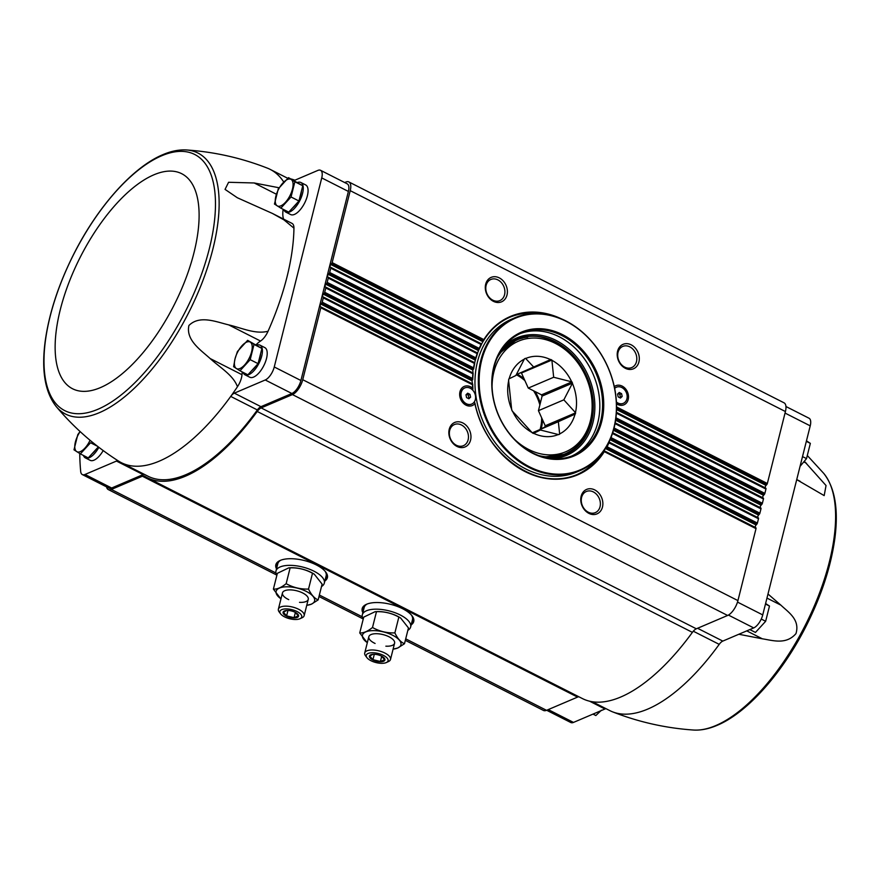<?xml version="1.0" encoding="UTF-8"?>
<svg xmlns="http://www.w3.org/2000/svg" width="880" height="880" viewBox="0 0 880 880"><rect width="100%" height="100%" fill="white"/><g stroke="black" fill="none" stroke-linecap="round" stroke-linejoin="round"><path stroke-width="1.32" d="M767.987 594.011L780.89 605.154C788.436 612.304 800.195 619.553 795.971 633.611C786.148 644.996 772.838 640.442 762.344 638.803L738.826 634.26M804.463 461.417L826.045 485.529L824.175 495.605L796.719 479.633M592.295 701.723L609.818 710.611A164.45 71.83 -63.1 0 0 612.557 711.843A164.45 71.83 -63.1 0 0 719.213 644.358L693.308 631.213M606.133 708.741A8.305 3.63 -63.1 0 0 604.956 709.005L589.534 701.173M546.667 710.27L570.812 722.524A11.627 5.082 -63.1 0 0 573.496 722.414L604.956 709.005M97.482 446.259L90.563 442.75L80.366 453.904L88.264 457.908L98.329 446.908M280.841 208.131L288.739 212.135L298.947 200.992L302.764 185.757L288.497 177.672L294.866 181.753L291.049 196.977L280.841 208.131L274.461 204.05L278.289 188.815L288.497 177.672M239.987 370.799L247.874 374.814L258.082 363.66L261.91 348.436L247.632 340.34L254.012 344.421L250.184 359.656L239.987 370.799L233.607 366.718L235.026 358.853L237.435 351.494L247.632 340.34M616.528 409.519L766.04 485.408L766.722 484.66A1.331 0.583 -63.1 0 0 767.349 483.494L785.422 411.543A13.288 5.808 -63.1 0 0 784.058 402.831L348.876 181.951A13.288 5.808 -63.1 0 0 345.807 182.072L344.696 182.556M766.04 485.408A1.661 0.726 -63.1 0 0 765.402 487.949L765.831 488.213A1.331 0.583 -63.1 0 1 765.941 489.071L764.863 493.383A1.331 0.583 -63.1 0 1 764.236 494.56L763.554 495.297A1.661 0.726 -63.1 0 0 762.916 497.838L763.345 498.113A1.331 0.583 -63.1 0 1 763.455 498.971L762.377 503.272A1.331 0.583 -63.1 0 1 761.75 504.449L761.068 505.197A1.661 0.726 -63.1 0 0 760.43 507.727L760.859 508.002A1.331 0.583 -63.1 0 1 760.969 508.86L759.891 513.172A1.331 0.583 -63.1 0 1 759.264 514.338L758.582 515.086A1.661 0.726 -63.1 0 0 757.944 517.627L758.373 517.891A1.331 0.583 -63.1 0 1 758.483 518.749L757.405 523.061A1.331 0.583 -63.1 0 1 756.778 524.238L756.107 524.975A1.661 0.726 -63.1 0 0 755.469 527.516L755.887 527.791A1.331 0.583 -63.1 0 1 756.008 528.649L737.935 600.6A13.288 5.808 -63.1 0 1 727.617 615.461L696.333 628.793A9.141 3.993 -63.1 0 0 692.395 632.357A166.111 72.556 -63.1 0 1 582.406 698.566L147.224 477.686A166.111 72.556 -63.1 0 0 257.213 411.466L692.395 632.357M578.974 696.817A9.141 3.993 -63.1 0 0 577.566 697.103L546.535 710.325A13.288 5.808 -63.1 0 1 543.466 710.446L405.328 640.343M103.191 450.582A16.61 7.26 116.9 0 1 94.006 460.174A16.61 7.26 116.9 0 1 90.167 460.328L85.371 457.897A16.61 7.26 116.9 0 1 83.446 455.466M79.739 453.519A289.036 126.247 -63.1 0 0 80.685 471.438A11.627 5.082 -63.1 0 0 82.324 474.584A11.627 5.082 -63.1 0 0 85.008 474.474L116.468 461.065L143.11 474.595A8.305 3.63 -63.1 0 1 144.298 474.331M118.481 461.043A8.305 3.63 -63.1 0 0 118.382 460.988A8.305 3.63 -63.1 0 0 116.468 461.065M257.213 411.466A9.141 3.993 -63.1 0 1 261.151 407.913L292.435 394.581A13.288 5.808 -63.1 0 0 302.742 379.709L320.815 307.758A1.331 0.583 -63.1 0 0 320.705 306.9L320.276 306.636A1.661 0.726 -63.1 0 1 320.914 304.095L321.596 303.347A1.331 0.583 -63.1 0 0 322.223 302.181L323.301 297.869A1.331 0.583 -63.1 0 0 323.191 297.011L322.762 296.736A1.661 0.726 -63.1 0 1 323.4 294.206L324.082 293.458A1.331 0.583 -63.1 0 0 324.698 292.292L325.787 287.98A1.331 0.583 -63.1 0 0 325.677 287.122L325.248 286.847A1.661 0.726 -63.1 0 1 325.886 284.306L326.568 283.569A1.331 0.583 -63.1 0 0 327.184 282.392L328.273 278.091A1.331 0.583 -63.1 0 0 328.152 277.233L327.734 276.958A1.661 0.726 -63.1 0 1 328.372 274.417L329.054 273.669A1.331 0.583 -63.1 0 0 329.67 272.503L330.759 268.191A1.331 0.583 -63.1 0 0 330.638 267.333L330.22 267.069A1.661 0.726 -63.1 0 1 330.858 264.528L331.529 263.78A1.331 0.583 -63.1 0 0 332.156 262.614L350.229 190.663A13.288 5.808 -63.1 0 0 348.876 181.951M294.877 180.213A166.111 72.556 -63.1 0 0 291.06 178.97M283.767 182.061A164.45 71.83 -63.1 0 0 270.182 169.389L287.749 178.299A166.111 72.556 -63.1 0 0 287.705 178.277M106.546 486.882A13.288 5.808 -63.1 0 0 108.284 489.566A13.288 5.808 -63.1 0 0 111.353 489.445L142.373 476.212L577.566 697.103M147.224 477.686A166.111 72.556 -63.1 0 1 144.628 476.212A9.141 3.993 -63.1 0 0 144.485 476.135A9.141 3.993 -63.1 0 0 142.373 476.212M82.324 474.584L108.977 488.114A11.627 5.082 -63.1 0 0 111.661 488.004L143.11 474.595M320.551 170.302A11.627 5.082 -63.1 0 1 321.739 177.914L274.252 366.971A11.627 5.082 -63.1 0 1 265.232 379.984L234.333 393.151L260.975 406.681L291.874 393.503A11.627 5.082 -63.1 0 0 300.905 380.501L348.392 191.444A11.627 5.082 -63.1 0 0 347.204 183.821L320.551 170.302A11.627 5.082 -63.1 0 0 317.867 170.412L294.129 180.532M260.975 406.681A8.305 3.63 -63.1 0 0 257.367 409.948A164.45 71.83 -63.1 0 1 147.972 476.201L121.33 462.682A164.45 71.83 -63.1 0 0 230.725 396.418A164.45 71.83 -63.1 0 0 237.457 386.738A13.288 5.808 -63.1 0 0 241.989 374.693A25.751 11.242 -63.1 0 1 242.308 371.987M467.687 393.195L469.997 394.372L470.591 397.155L468.886 398.772L466.576 397.595L465.982 394.812L467.687 393.195M475.332 399.564A8.778 7.007 66.9 0 0 472.846 390.28A8.778 7.007 66.9 0 0 464.838 387.904A8.778 7.007 66.9 0 0 461.846 398.728A8.778 7.007 66.9 0 0 471.724 404.063A8.778 7.007 66.9 0 0 475.332 399.564M619.278 392.491L621.577 393.657L622.182 396.44L620.477 398.057L618.167 396.88L617.562 394.097L619.278 392.491M616.407 402.028A8.778 7.007 66.9 0 0 623.315 403.348A8.778 7.007 66.9 0 0 626.912 398.849A8.778 7.007 66.9 0 0 624.437 389.565A8.778 7.007 66.9 0 0 616.429 387.2A8.778 7.007 66.9 0 0 614.658 388.388M755.469 527.516L604.054 450.725L755.887 527.791M320.705 306.9L472.538 383.966L472.505 384.758A86.042 68.662 66.9 0 0 472.67 388.234A10.384 8.283 66.9 0 0 461.109 389.092A10.384 8.283 66.9 0 0 463.078 402.941A10.384 8.283 66.9 0 0 474.87 403.678L474.782 402.765L474.87 403.678A86.042 68.662 66.9 0 0 532.95 475.024A86.042 68.662 66.9 0 0 604.307 451.649L604.054 450.725M472.538 383.966L471.988 380.765L472.538 378.477L472.648 379.819M323.191 297.011L472.978 373.043L472.846 373.769A86.042 68.662 66.9 0 0 472.538 378.477L322.223 302.181M472.978 373.043L472.824 370.04L473.572 367.851L473.561 369.127M325.677 287.122L474.661 362.736L474.408 363.407A86.042 68.662 66.9 0 0 473.572 367.851L324.698 292.292M474.661 362.736L475.673 359.051M328.152 277.233L477.521 353.045L477.147 353.65A86.042 68.662 66.9 0 0 475.805 357.83L327.184 282.392M477.521 353.045L478.973 349.569M330.638 267.333L481.591 343.948L481.074 344.487A86.042 68.662 66.9 0 0 479.215 348.403L329.67 272.503M481.591 343.948L483.505 340.714M472.67 388.234L472.879 389.378L472.67 388.234M472.626 384.043L472.505 384.758L320.815 307.758M473.066 373.109L472.846 373.769L323.301 297.869M474.727 362.802L474.408 363.407L325.787 287.98M477.587 353.1L477.147 353.65L328.273 278.091M481.635 344.003L481.074 344.487L330.759 268.191M616.495 403.788A10.384 8.283 66.9 0 0 628.199 399.498A10.384 8.283 66.9 0 0 624.525 387.761A10.384 8.283 66.9 0 0 614.295 386.617M507.001 295.02A13.288 10.604 66.9 0 0 493.57 276.749A13.288 10.604 66.9 0 0 488.466 297.055A13.288 10.604 66.9 0 0 507.001 295.02M638.913 361.977A13.288 10.604 66.9 0 0 625.471 343.706A13.288 10.604 66.9 0 0 620.378 364.012A13.288 10.604 66.9 0 0 638.913 361.977M276.518 568.876A26.576 11.044 14.1 0 1 275.836 564.74A26.576 11.044 14.1 0 1 304.304 560.516A26.576 11.044 14.1 0 1 327.393 577.698A26.576 11.044 14.1 0 1 324.852 581.009M362.857 612.7A26.576 11.044 14.1 0 1 362.186 608.564A26.576 11.044 14.1 0 1 390.654 604.34A26.576 11.044 14.1 0 1 413.743 621.522A26.576 11.044 14.1 0 1 411.191 624.844M602.47 507.056A13.288 10.604 66.9 0 0 589.039 488.785A13.288 10.604 66.9 0 0 583.935 509.091A13.288 10.604 66.9 0 0 602.47 507.056M470.569 440.099A13.288 10.604 66.9 0 0 457.127 421.828A13.288 10.604 66.9 0 0 452.023 442.145A13.288 10.604 66.9 0 0 470.569 440.099M636.471 361.669A11.495 9.174 66.9 0 0 633.237 349.514A11.495 9.174 66.9 0 0 622.754 346.423A11.495 9.174 66.9 0 0 618.827 360.58A11.495 9.174 66.9 0 0 631.763 367.554A11.495 9.174 66.9 0 0 636.471 361.669M468.127 439.791A11.495 9.174 66.9 0 0 464.882 427.647A11.495 9.174 66.9 0 0 454.399 424.545A11.495 9.174 66.9 0 0 450.472 438.713A11.495 9.174 66.9 0 0 463.419 445.687A11.495 9.174 66.9 0 0 468.127 439.791M600.039 506.748A11.495 9.174 66.9 0 0 596.794 494.593A11.495 9.174 66.9 0 0 586.311 491.502A11.495 9.174 66.9 0 0 582.384 505.659A11.495 9.174 66.9 0 0 595.32 512.633A11.495 9.174 66.9 0 0 600.039 506.748M504.57 294.712A11.495 9.174 66.9 0 0 501.325 282.568A11.495 9.174 66.9 0 0 490.842 279.466A11.495 9.174 66.9 0 0 486.915 293.634A11.495 9.174 66.9 0 0 499.851 300.608A11.495 9.174 66.9 0 0 504.57 294.712M616.286 387.255A8.778 7.007 66.9 0 0 616.143 387.321A8.778 7.007 66.9 0 0 614.636 388.267M616.429 402.391A8.778 7.007 66.9 0 0 623.029 403.469A8.778 7.007 66.9 0 0 623.172 403.403M464.695 387.97A8.778 7.007 66.9 0 0 464.552 388.036A8.778 7.007 66.9 0 0 461.549 398.86A8.778 7.007 66.9 0 0 471.438 404.184A8.778 7.007 66.9 0 0 471.581 404.118M618.145 393.547L619.828 394.405L621.577 393.657M619.828 394.405L620.433 397.188L622.182 396.44M620.433 397.188L619.85 397.738M466.554 394.262L468.237 395.12L469.997 394.372M468.237 395.12L468.842 397.903L470.591 397.155M468.842 397.903L468.259 398.453M270.182 169.389A164.45 71.83 -63.1 0 0 267.443 168.157C241.307 157.927 214.313 151.866 186.461 149.963C179.069 149.523 171.204 151.085 162.888 154.649C132.935 167.09 97.911 206.448 74.129 253.385C58.751 283.789 49.104 313.093 45.177 341.297C41.327 370.513 45.012 392.271 56.221 406.56A146.344 63.921 -63.1 0 0 63.041 412.621A146.344 63.921 -63.1 0 0 193.237 303.347A146.344 63.921 -63.1 0 0 186.461 149.963M234.333 393.151A8.305 3.63 -63.1 0 0 230.725 396.418L257.367 409.948M118.525 461.065A164.45 71.83 -63.1 0 0 118.712 461.186A164.45 71.83 -63.1 0 0 121.33 462.682M256.729 345.125A16.61 7.26 116.9 0 1 260.018 345.169L264.814 347.611A16.61 7.26 116.9 0 1 265.375 362.087A16.61 7.26 116.9 0 1 253.616 377.08A16.61 7.26 116.9 0 1 249.788 377.234L244.981 374.803A16.61 7.26 116.9 0 1 243.067 372.372M297.594 182.446A16.61 7.26 116.9 0 1 300.883 182.501L305.679 184.932A16.61 7.26 116.9 0 1 306.229 199.419A16.61 7.26 116.9 0 1 294.481 214.401A16.61 7.26 116.9 0 1 290.642 214.555L285.846 212.124A16.61 7.26 116.9 0 1 283.932 209.693M283.173 209.308A25.751 11.242 -63.1 0 0 283.602 219.12M293.942 228.14A13.288 5.808 -63.1 0 0 292.017 223.399L272.437 213.455L283.932 219.857L293.942 228.14A164.45 71.83 -63.1 0 1 268.048 331.243A13.288 5.808 -63.1 0 1 260.535 341.044A25.751 11.242 -63.1 0 0 256.113 344.729M279.037 187.759L254.221 182.974L276.408 194.238M272.437 213.455L237.325 197.747L225.049 189.387L228.591 182.281L254.221 182.974M237.457 386.738C233.2 375.034 219.835 367.466 210.122 358.523C200.981 350.196 185.658 340.208 188.914 325.501C199.639 314.743 216.414 321.97 228.668 324.874C241.67 327.877 255.42 334.543 268.048 331.243M719.213 644.358A8.305 3.63 -63.1 0 1 722.81 641.091L753.709 627.913A11.627 5.082 -63.1 0 0 762.74 614.911L810.227 425.854A11.627 5.082 -63.1 0 0 809.039 418.231L785.95 406.516M95.953 449.504A13.618 5.951 116.9 0 1 92.07 453.75M98.857 447.326A16.61 7.26 116.9 0 1 89.21 457.743A16.61 7.26 116.9 0 1 85.371 457.897M301.444 191.015A13.618 5.951 116.9 0 1 299.838 197.406M296.439 203.731A13.618 5.951 116.9 0 1 292.556 207.977M300.883 182.501A16.61 7.26 116.9 0 1 301.433 196.977A16.61 7.26 116.9 0 1 289.685 211.97A16.61 7.26 116.9 0 1 285.846 212.124M260.59 353.683A13.618 5.951 116.9 0 1 258.984 360.085M255.574 366.399A13.618 5.951 116.9 0 1 251.691 370.645M260.018 345.169A16.61 7.26 116.9 0 1 260.579 359.656A16.61 7.26 116.9 0 1 248.82 374.638A16.61 7.26 116.9 0 1 244.981 374.803M258.082 363.66L250.184 359.656M261.91 348.436L254.012 344.421M235.026 358.853A14.949 6.534 116.9 0 1 242.033 345.664A14.949 6.534 116.9 0 1 250.327 342.133A14.949 6.534 116.9 0 1 251.603 351.791A14.949 6.534 116.9 0 1 244.585 364.98A14.949 6.534 116.9 0 1 236.291 368.511A14.949 6.534 116.9 0 1 235.026 358.853M298.947 200.992L291.049 196.977M302.764 185.757L294.866 181.753M275.88 196.185A14.949 6.534 116.9 0 1 282.898 182.996A14.949 6.534 116.9 0 1 291.181 179.454A14.949 6.534 116.9 0 1 292.457 189.112A14.949 6.534 116.9 0 1 285.45 202.301A14.949 6.534 116.9 0 1 277.156 205.832A14.949 6.534 116.9 0 1 275.88 196.185M80.366 453.904L73.986 449.823L77.814 434.588L80.069 431.53M90.046 440.275A14.949 6.534 116.9 0 1 84.964 448.074A14.949 6.534 116.9 0 1 76.681 451.605A14.949 6.534 116.9 0 1 75.405 441.958A14.949 6.534 116.9 0 1 80.157 431.607M749.815 629.574L755.458 632.434L765.655 621.291L761.255 619.047M765.468 604.021L769.483 606.056L765.655 621.291M765.6 603.515L769.483 606.056M802.505 456.577L806.52 458.612L800.052 466.367M806.333 441.342L810.348 443.377L806.52 458.612M806.465 440.836L810.348 443.377M593.01 714.098L595.837 715.528L601.436 710.215M520.872 372.691A41.613 33.198 -113.1 0 1 521.466 372.999L551.87 360.041A41.613 33.198 -113.1 0 0 550.77 359.491L516.252 374.66L533.797 367.169L525.514 358.314A41.613 33.198 -113.1 0 0 524.524 358.765L515.878 375.485A32.362 25.828 66.9 0 0 515.867 375.496L508.871 378.928A41.613 33.198 -113.1 0 0 508.574 380.127L510.378 397.342A32.362 25.828 66.9 0 0 510.378 397.364L511.698 409.827A41.613 33.198 -113.1 0 0 512.259 411.07L520.542 419.936A32.362 25.828 66.9 0 0 520.553 419.947L532.334 432.905A41.613 33.198 -113.1 0 0 533.423 433.455L540.419 430.023L558.69 434.632A41.613 33.198 -113.1 0 0 559.669 434.181L558.646 434.61M532.939 433.213L540.419 430.023A32.362 25.828 66.9 0 0 540.43 430.023M521.466 372.999L528.264 388.08L553.674 377.256L551.87 360.041M571.934 381.876L553.685 377.267A32.362 25.828 66.9 0 0 553.674 377.256L528.275 388.091L541.541 394.834L571.934 381.876A41.613 33.198 -113.1 0 1 572.495 383.119L563.838 399.839A32.362 25.828 66.9 0 0 563.838 399.839L538.439 410.674L563.849 399.85L575.63 412.808A41.613 33.198 -113.1 0 1 575.322 414.007L558.36 421.696A32.362 25.828 66.9 0 0 558.36 421.696L532.95 432.531L558.349 421.707L559.669 434.181M541.541 394.834A41.613 33.198 -113.1 0 1 542.102 396.077L538.439 410.674L545.226 425.766L575.63 412.808M542.102 396.077L572.495 383.119M545.226 425.766A41.613 33.198 -113.1 0 1 544.929 426.965L532.796 433.136M544.929 426.965L575.322 414.007M544.841 427.009A41.525 33.132 66.9 0 0 545.017 426.338A41.525 33.132 66.9 0 0 545.182 425.656M542.08 396.176A41.525 33.132 66.9 0 0 541.453 394.779M521.521 373.109A41.525 33.132 66.9 0 0 520.784 372.724M571.648 381.733A41.36 33 66.9 0 0 552.013 360.371M575.476 412.489A41.36 33 66.9 0 0 572.418 383.427M559.746 433.862A41.36 33 66.9 0 0 575.058 414.128M533.687 433.334A41.36 33 66.9 0 0 558.404 434.489M512.545 411.213A41.36 33 66.9 0 0 532.191 432.575M508.728 380.457A41.36 33 66.9 0 0 511.786 409.508M524.447 359.084A41.36 33 66.9 0 0 509.135 378.807M550.517 359.612A41.36 33 66.9 0 0 525.8 358.457M321.497 586.531A24.915 10.351 -165.9 0 0 324.313 583.154A24.915 10.351 -165.9 0 0 302.665 567.039A24.915 10.351 -165.9 0 0 275.979 571.01A24.915 10.351 -165.9 0 0 276.859 575.322M324.313 583.154L326.15 575.817A24.915 10.351 -165.9 0 0 325.149 571.318M280.83 560.186A24.915 10.351 -165.9 0 0 277.816 563.684L275.979 571.01M280.984 598.829A19.833 8.239 14.1 0 1 281.347 587.433A19.833 8.239 14.1 0 1 307.56 592.086A19.833 8.239 14.1 0 1 311.267 604.208A19.833 8.239 14.1 0 1 306.757 605.297M288.75 599.643A13.288 5.522 14.1 0 1 284.504 590.81A13.288 5.522 14.1 0 1 296.703 590.777A13.288 5.522 14.1 0 1 307.439 596.563A13.288 5.522 14.1 0 1 306.02 601.546A13.288 5.522 14.1 0 1 299.508 602.349M306.746 605.33L311.366 604.197L318.142 599.907C314.424 598.367 311.223 594.759 308.528 589.072C300.575 589.336 293.117 587.543 286.154 583.671C281.38 587.554 277.123 589.369 273.394 589.116L280.72 598.686M273.394 589.116L277.365 573.309L288.728 567.886L290.125 567.864L286.154 583.671M290.125 567.864C298.089 567.6 305.536 569.393 312.499 573.265L314.325 574.233L322.113 584.1L318.142 599.907M312.499 573.265L308.528 589.072M288.827 567.875L289.96 567.798A19.833 8.239 14.1 0 1 313.5 573.716L314.248 574.178M295.24 612.326A7.975 3.311 14.1 0 1 296.186 612.854A7.975 3.311 14.1 0 1 295.966 617.815A7.975 3.311 14.1 0 1 284.581 614.955A7.975 3.311 14.1 0 1 286.726 610.478A7.975 3.311 14.1 0 1 295.24 612.326M295.108 612.238L298.309 615.857L294.063 617.661L286.605 615.868L283.404 612.26L286.418 610.566M297.055 611.545A11.253 4.675 14.1 0 1 300.003 618.717A11.253 4.675 14.1 0 1 289.685 618.739A11.253 4.675 14.1 0 1 280.588 613.833A11.253 4.675 14.1 0 1 284.02 609.048A11.253 4.675 14.1 0 1 297.055 611.545M280.588 613.833L279.191 611.974A13.288 5.522 14.1 0 1 278.377 609.169A13.288 5.522 14.1 0 1 298.639 609.268A13.288 5.522 14.1 0 1 304.161 615.648A13.288 5.522 14.1 0 1 302.126 617.738L300.003 618.717M287.958 610.456L286.605 615.868M295.383 612.392L294.063 617.661M407.836 630.366A24.915 10.351 -165.9 0 0 410.652 626.978A24.915 10.351 -165.9 0 0 389.015 610.863A24.915 10.351 -165.9 0 0 362.318 614.834A24.915 10.351 -165.9 0 0 363.198 619.146M410.652 626.978L412.5 619.652A24.915 10.351 -165.9 0 0 411.499 615.142M367.169 604.01A24.915 10.351 -165.9 0 0 364.166 607.508L362.318 614.834M367.323 642.653A19.833 8.239 14.1 0 1 367.686 631.257A19.833 8.239 14.1 0 1 393.899 635.91A19.833 8.239 14.1 0 1 397.617 648.032A19.833 8.239 14.1 0 1 393.107 649.121M375.089 643.467A13.288 5.522 14.1 0 1 370.854 634.634A13.288 5.522 14.1 0 1 383.053 634.601A13.288 5.522 14.1 0 1 393.789 640.387A13.288 5.522 14.1 0 1 392.359 645.37A13.288 5.522 14.1 0 1 385.847 646.173M393.096 649.154L397.705 648.021L404.481 643.731C400.774 642.191 397.562 638.583 394.878 632.896C386.914 633.16 379.456 631.367 372.504 627.495C367.719 631.378 363.473 633.193 359.744 632.94L367.07 642.51M359.744 632.94L363.715 617.133L375.078 611.71L376.475 611.688L372.504 627.495M376.475 611.688C384.428 611.424 391.886 613.217 398.849 617.089L400.675 618.057L408.452 627.924L404.481 643.731M398.849 617.089L394.878 632.896M375.166 611.699L376.299 611.633A19.833 8.239 14.1 0 1 399.85 617.54L400.587 618.002M381.579 656.15A7.975 3.311 14.1 0 1 382.536 656.678A7.975 3.311 14.1 0 1 382.316 661.639A7.975 3.311 14.1 0 1 370.92 658.779A7.975 3.311 14.1 0 1 373.065 654.302A7.975 3.311 14.1 0 1 381.579 656.15M381.458 656.062L384.659 659.681L380.402 661.485L372.944 659.692L369.743 656.084L372.768 654.39M383.405 655.369A11.253 4.675 14.1 0 1 386.353 662.541A11.253 4.675 14.1 0 1 376.024 662.563A11.253 4.675 14.1 0 1 366.938 657.668A11.253 4.675 14.1 0 1 370.37 652.872A11.253 4.675 14.1 0 1 383.405 655.369M366.938 657.668L365.53 655.798A13.288 5.522 14.1 0 1 364.727 652.993A13.288 5.522 14.1 0 1 384.978 653.092A13.288 5.522 14.1 0 1 390.5 659.472A13.288 5.522 14.1 0 1 388.465 661.562L386.353 662.541M374.308 654.28L372.944 659.692M381.733 656.216L380.402 661.485M481.613 360.481A82.467 65.802 -113.1 0 1 596.673 347.831A82.467 65.802 -113.1 0 1 565.015 473.858A82.467 65.802 -113.1 0 1 481.613 360.481M493.801 366.663A67.276 53.68 -113.1 0 1 587.653 356.345A67.276 53.68 -113.1 0 1 561.836 459.151A67.276 53.68 -113.1 0 1 493.801 366.663M480.81 360.382A83.061 66.275 -113.1 0 1 514.866 317.79A83.061 66.275 -113.1 0 1 608.399 368.203A83.061 66.275 -113.1 0 1 580.008 470.602A83.061 66.275 -113.1 0 1 504.251 448.206A83.061 66.275 -113.1 0 1 480.81 360.382M580.008 470.602L576.653 472.032A83.061 66.275 -113.1 0 1 500.896 449.636A83.061 66.275 -113.1 0 1 477.455 361.812A83.061 66.275 -113.1 0 1 511.511 319.22L514.866 317.79M509.707 317.284A85.547 68.255 -113.1 0 1 538.461 313.533M599.423 456.522A85.547 68.255 -113.1 0 1 576.796 474.672M494.01 367.202A66.44 53.02 -113.1 0 1 521.246 333.135A66.44 53.02 -113.1 0 1 596.079 373.461A66.44 53.02 -113.1 0 1 573.364 455.378A66.44 53.02 -113.1 0 1 512.754 437.459A66.44 53.02 -113.1 0 1 494.01 367.202M519.871 333.74A66.44 53.02 -113.1 0 1 593.307 374.638A66.44 53.02 -113.1 0 1 571.967 455.939M807.565 455.796L823.779 473.44A146.344 63.921 116.9 0 1 814.374 605.825A146.344 63.921 116.9 0 1 715.792 725.56A146.344 63.921 116.9 0 1 693.539 730.037C665.687 728.134 638.693 722.073 612.557 711.843M474.947 403.546A85.547 68.255 66.9 0 0 577.357 474.441A85.547 68.255 66.9 0 0 604.098 450.769M472.637 384.538A85.547 68.255 66.9 0 0 472.813 388.41M473.022 373.538A85.547 68.255 66.9 0 0 472.67 378.895M474.65 363.154A85.547 68.255 66.9 0 0 473.682 368.302M477.477 353.386A85.547 68.255 66.9 0 0 475.871 358.347M481.536 344.201A85.547 68.255 66.9 0 0 479.226 349.008M548.196 314.71A85.547 68.255 66.9 0 0 510.257 317.053A85.547 68.255 66.9 0 0 483.769 340.296M604.307 451.649L756.008 528.649M605.429 448.503L756.107 524.975M320.914 304.095L471.988 380.765M320.276 306.636L471.977 383.625M321.596 303.347L472.549 379.973M605.946 447.678L756.778 524.238M758.483 518.749L608.949 442.849A86.042 68.662 66.9 0 1 607.079 446.765L757.405 523.061M608.993 442.079L758.373 517.891M609.015 442.024L757.944 517.627M610.082 439.714L758.582 515.086M323.4 294.206L472.824 370.04M322.762 296.736L472.483 372.735M324.082 293.458L473.451 369.27M610.467 438.812L759.264 514.338M611.402 436.48A86.042 68.662 66.9 0 1 611.017 437.602L759.891 513.172M612.469 433.488L760.969 508.86M612.689 432.795L760.859 508.002M612.711 432.751L760.43 507.727M613.459 430.265L761.068 505.197M325.886 284.306L474.87 359.931M325.248 286.847L474.232 362.461M326.568 283.569L475.552 359.183M613.723 429.319L761.75 504.449M614.064 427.999L762.377 503.272M615.032 423.632L763.455 498.971M615.164 422.906L763.345 498.113M615.175 422.851L762.916 497.838M615.615 420.211L763.554 495.297M328.372 274.417L478.093 350.416M327.734 276.958L477.147 352.792M329.054 273.669L478.841 349.701M615.758 419.199L764.236 494.56M615.934 417.802L764.863 493.383M332.156 262.614L483.857 339.603A86.042 68.662 66.9 0 1 561.22 318.769M331.529 263.78L483.362 340.846M616.55 408.441L766.722 484.66M616.561 406.956L767.349 483.494M330.858 264.528L482.548 341.517M616.418 412.324L765.402 487.949M330.22 267.069L481.283 343.739M616.418 412.379L765.831 488.213M616.363 413.16L765.941 489.071M350.229 190.663L785.422 411.543M111.353 489.445L275.924 572.979M319.363 595.023L362.274 616.803M405.713 638.847L546.535 710.325M302.742 379.709L737.935 600.6M292.435 394.581L727.617 615.461M261.151 407.913L696.333 628.793M363.121 611.677A26.576 11.044 14.1 0 1 362.34 608.058M413.842 620.994A26.576 11.044 14.1 0 1 411.444 623.81M363.385 610.61A26.081 10.835 14.1 0 1 363.275 606.518M413.743 619.19A26.081 10.835 14.1 0 1 411.719 622.754M276.771 567.853A26.576 11.044 14.1 0 1 276.001 564.234M327.492 577.17A26.576 11.044 14.1 0 1 325.105 579.986M277.035 566.786A26.081 10.835 14.1 0 1 276.936 562.694M327.404 575.366A26.081 10.835 14.1 0 1 325.369 578.93M522.599 338.096A61.963 49.434 66.9 0 0 515.988 340.252A61.963 49.434 66.9 0 0 506.132 346.269M553.41 457.182A61.963 49.434 66.9 0 0 564.586 454.245A61.963 49.434 66.9 0 0 570.713 450.967M527.725 337.106A62.029 49.5 66.9 0 0 499.345 353.463L515.988 340.252M564.586 454.245L543.521 457.094A62.029 49.5 66.9 0 0 574.97 447.953M543.983 457.215A62.546 49.907 66.9 0 0 593.032 413.127A62.546 49.907 66.9 0 0 555.159 341.627A62.546 49.907 66.9 0 0 499.576 353.056M551.595 458.579A63.8 50.908 66.9 0 0 594.825 409.2A63.8 50.908 66.9 0 0 555.918 340.329A63.8 50.908 66.9 0 0 503.866 346.61M85.008 474.474L111.661 488.004M321.739 177.914L348.392 191.444M274.252 366.971L300.905 380.501M265.232 379.984L291.874 393.503M161.568 155.826A143.616 62.733 -63.1 0 0 44.869 375.276A143.616 62.733 -63.1 0 0 182.798 316.481A143.616 62.733 -63.1 0 0 161.568 155.826M153.857 174.823A120.582 52.668 -63.1 0 0 55.869 359.084A120.582 52.668 -63.1 0 0 171.677 309.705A120.582 52.668 -63.1 0 0 153.857 174.823M210.122 358.523L241.989 374.693M228.668 324.874L260.535 341.044M573.496 722.414L548.251 709.599M810.227 425.854L785.037 413.072M762.74 614.911L737.495 602.096M753.709 627.913L728.409 615.065M722.81 641.091L697.565 628.276M762.344 638.803L746.746 630.883M780.89 605.154L766.964 598.092M806.443 463.254L803.99 462.011M514.624 439.461A60.137 47.982 66.9 0 0 590.337 420.959A60.137 47.982 66.9 0 0 549.032 340.681A60.137 47.982 66.9 0 0 492.063 386.529M512.743 341.814L516.945 340.021A61.798 49.302 66.9 0 0 497.178 357.874M538.846 455.609A61.798 49.302 66.9 0 0 565.411 453.706C578.369 447.854 586.905 437.206 591.03 421.751C604.769 376.904 554.653 321.101 516.945 340.021M540.177 429.176A41.525 33.132 66.9 0 0 540.408 428.296A41.525 33.132 66.9 0 0 541.662 417.835M539.869 404.954A41.525 33.132 66.9 0 0 533.555 390.775M524.909 380.644A41.525 33.132 66.9 0 0 516.219 374.715M541.244 428.681A42.196 33.671 66.9 0 0 541.31 428.417A42.196 33.671 66.9 0 0 542.542 419.793M540.32 403.172A42.196 33.671 66.9 0 0 535.15 391.589M524.04 378.708A42.196 33.671 66.9 0 0 517.253 374.231M472.923 388.872L472.714 384.252M577.357 474.441C539.044 492.844 484.572 455.026 474.958 403.161M108.284 489.566L276.705 575.047M318.989 596.519L363.044 618.882M472.736 379.423L473.121 373.296M473.682 368.786L474.76 362.956M475.816 358.754L477.598 353.21M479.127 349.327L481.635 344.091M483.659 340.538C490.38 329.637 499.246 321.816 510.257 317.053M118.712 461.186L117.128 460.174C94.083 445.302 73.788 427.438 56.221 406.56M693.539 730.037C700.931 730.477 708.796 728.915 717.112 725.351C747.065 712.91 782.089 673.552 805.871 626.615C821.249 596.211 830.896 566.907 834.823 538.703C838.673 509.487 834.988 487.729 823.779 473.44M800.096 481.272L796.73 479.567M561.209 455.499L565.411 453.706M304.161 615.648L308.242 599.368M278.377 609.169L282.469 592.889M390.5 659.472L394.592 643.192M364.727 652.993L368.819 636.724"/></g></svg>
